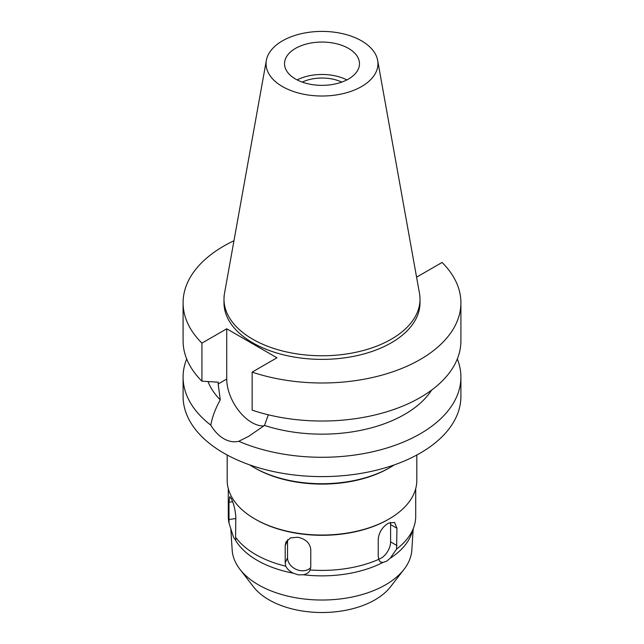 <?xml version="1.0" encoding="UTF-8"?>
<svg xmlns="http://www.w3.org/2000/svg" width="644" height="644" viewBox="0 0 644 644"><rect width="100%" height="100%" fill="white"/><g stroke="black" fill="none" stroke-linecap="round" stroke-linejoin="round"><path stroke-width="0.97" d="M282.434 40.87A55.948 32.305 180 0 1 340.716 33.263A55.948 32.305 180 0 1 377.65 60.375A55.948 32.305 180 0 1 361.566 86.554A55.948 32.305 180 0 1 297.947 92.873A55.948 32.305 180 0 1 266.35 60.375A55.948 32.305 180 0 1 282.434 40.87M295.491 48.405A37.481 21.638 0 0 0 284.519 63.708A37.481 21.638 0 0 0 307.655 83.704A37.481 21.638 0 0 0 348.509 79.011A37.481 21.638 0 0 0 359.481 63.708A37.481 21.638 0 0 0 336.345 43.712A37.481 21.638 0 0 0 295.491 48.405M377.65 60.375L419.486 293.358A98.009 56.583 180 0 1 420.009 299.186A98.009 56.583 180 0 1 391.302 339.203A98.009 56.583 180 0 1 284.495 351.463A98.009 56.583 180 0 1 223.991 299.186A98.009 56.583 180 0 1 224.514 293.358L266.35 60.375M223.991 299.186L223.991 302.793A98.009 56.583 0 0 0 284.495 355.069A98.009 56.583 0 0 0 391.302 342.801A98.009 56.583 0 0 0 420.009 302.793L420.009 299.186M416.418 276.292L417.264 276.775L442.066 262.454A138.911 80.202 180 0 1 460.911 302.793A138.911 80.202 180 0 1 420.226 359.497A138.911 80.202 180 0 1 252.142 372.111L276.944 357.79L226.736 328.802L201.934 343.123A138.911 80.202 180 0 1 183.089 302.793A138.911 80.202 180 0 1 223.774 246.08A138.911 80.202 180 0 1 233.957 240.759M208.012 381.57A116.862 67.467 0 0 0 220.256 399.876L218.171 383.977L226.736 379.034L226.736 328.802M183.089 302.793L183.089 340.829A138.911 80.202 0 0 0 201.934 381.168L218.171 382.19L218.171 383.977M201.934 343.123L201.934 381.168M263.919 425.909A35.501 20.495 60 0 1 251.836 422.512A35.501 20.495 60 0 1 226.736 379.034M460.911 302.793L460.911 340.829A138.911 80.202 0 0 1 420.226 397.541A138.911 80.202 0 0 1 252.142 410.148L252.142 372.111M186.688 358.958A138.911 80.202 180 0 0 183.089 377.086A138.911 80.202 180 0 0 210.789 425.145C214.436 431.247 218.767 435.771 223.774 438.717C228.837 441.583 233.836 442.444 238.763 441.293L248.6 436.382L264.523 425.434L268.307 414.8M264.523 425.434A116.862 67.467 0 0 0 404.633 414.398A116.862 67.467 0 0 0 431.601 390.111M210.789 425.145C212.254 416.998 215.41 408.578 220.256 399.876M183.089 377.086L183.089 396.406A138.911 80.202 0 0 0 268.838 470.498A138.911 80.202 0 0 0 420.226 453.118A138.911 80.202 0 0 0 460.911 396.406L460.911 377.086A138.911 80.202 180 0 1 420.226 433.798A138.911 80.202 180 0 1 238.763 441.293M457.312 358.958A138.911 80.202 180 0 1 460.911 377.086M249.767 464.912A96.359 55.634 0 0 0 253.865 467.431A96.359 55.634 0 0 0 390.135 467.431L390.135 467.431A96.359 55.634 0 0 0 394.233 464.912M389.04 468.059L390.135 467.431L389.04 468.059A94.813 54.74 180 0 1 254.96 468.059L253.865 467.431M227.187 455.018L227.187 480.303A94.813 54.74 0 0 0 254.96 519.008A94.813 54.74 0 0 0 389.04 519.008L389.04 519.008A94.813 54.74 0 0 0 416.813 480.303L416.813 455.018M388.26 519.458L389.04 519.008L388.26 519.458A93.71 54.104 180 0 1 255.74 519.458L254.96 519.008M396.954 528.257L394.547 522.389L388.26 523.234C382.367 527.017 379.034 532.29 378.245 539.06L378.245 556.344L378.736 559.37L380.29 561.995L382.987 562.413L386.666 561.206L390.216 558.235L396.583 549.066L396.954 528.257L390.602 524.586L390.602 541.87A13.226 7.639 -60 0 1 381.248 558.074A13.226 7.639 -60 0 1 378.656 559.145M396.583 549.066A93.71 54.104 0 0 0 414.012 526.559A93.71 54.104 0 0 0 415.71 516.311L415.71 488.627M230.81 528.861L232.17 550.057A89.894 51.898 0 0 0 239.938 569.32A89.894 51.898 0 0 0 385.563 584.824A89.894 51.898 180 0 0 404.062 569.32A89.894 51.898 180 0 0 411.83 550.057L413.182 529.046M232.09 532.838A91.504 52.832 0 0 0 232.154 533.039A91.504 52.832 0 0 0 232.428 533.828L233.667 537.531L235.076 539.535A91.504 52.832 0 0 0 293.414 573.216L298.333 574.867L303.292 574.746A91.504 52.832 0 0 0 382.987 562.413M228.29 488.627L228.29 516.311A93.71 54.104 0 0 0 229.039 523.145L232.428 533.828M235.567 539.825L235.076 539.535C235.865 540.292 236.034 539.519 235.575 537.217L235.817 517.027C235.31 510.088 233.869 504.075 231.486 498.987L229.779 496.661L228.966 502.272L229.039 523.145M235.575 537.217A93.71 54.104 0 0 0 285.775 566.205C287.24 569.087 289.792 571.421 293.414 573.216M303.292 574.746C306.834 574.062 309.12 572.468 310.158 569.972L310.77 566.776L310.77 549.493C309.941 543.005 305.594 538.915 297.745 537.241L290.516 537.885L285.96 542.015L285.212 545.54L285.212 562.824L285.775 566.205M309.997 570.343L310.158 569.972A93.71 54.104 0 0 0 378.736 559.37M390.353 522.276A13.226 7.639 -60 0 1 390.602 524.586M310.722 567.67A13.226 10.433 24.9 0 1 300.313 570.592A13.226 10.433 24.9 0 1 287.538 557.817L287.538 540.533A13.226 10.433 24.9 0 1 287.57 539.753M414.012 526.559L411.846 533.039A91.504 52.832 180 0 1 390.216 558.235M239.938 569.32L253.567 586.909A74.97 43.285 0 0 0 375.009 599.838A74.97 43.285 0 0 0 390.433 586.909L404.062 569.32M341.771 82.094A31.306 18.08 0 0 0 302.229 82.094M297.15 79.912A37.481 21.638 180 0 1 346.85 79.912M390.602 541.87L396.954 545.54M285.212 562.824L287.538 557.817M228.966 519.555L235.817 518.492M232.605 501.708L228.966 502.272M287.538 540.533L285.212 545.54M232.154 533.039L231.969 532.491"/></g></svg>
